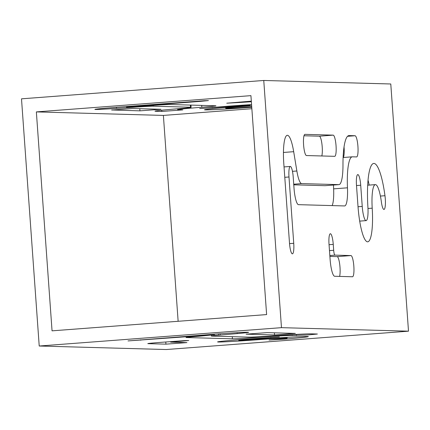 <?xml version="1.0" encoding="UTF-8"?>
<svg xmlns="http://www.w3.org/2000/svg" width="430" height="430" viewBox="0 0 430 430"><rect width="100%" height="100%" fill="white"/><g stroke="black" fill="none" stroke-linecap="round" stroke-linejoin="round"><path stroke-width="0.64" d="M263.757 80.469L390.779 83.984L408.5 331.17L166.243 349.531L39.221 346.016L21.5 98.83L263.757 80.469L281.473 327.66L39.221 346.016M52.051 330.842L36.356 111.902L250.926 95.643L266.616 314.583L52.051 330.842M178.138 321.285L163.384 115.417L36.356 111.902M163.384 115.417L251.862 108.715M408.5 331.17L281.473 327.66M237.156 332.669L237.22 333.583A28.326 0.57 -4.1 0 0 248.61 332.309A28.326 0.57 -4.1 0 0 214.71 334.18L128.027 340.92L214.543 334.712L199.337 336.217A16.673 0.339 -4.1 0 0 186.029 337.502A16.673 0.339 -4.1 0 0 186.367 337.545L232.442 338.818L232.286 336.668M237.22 333.583L220.155 335.067L220.063 333.782M254.469 336.98L254.512 337.582A36.335 0.731 -4.1 0 1 292.255 335.464L307.869 334.927L317.394 334.029L311.229 333.841A43.661 0.881 -4.1 0 0 274.098 335.803A29.541 0.597 -4.1 0 1 248.97 337.131L211.834 336.104A21.796 0.441 -4.1 0 1 211.393 336.045A21.796 0.441 -4.1 0 1 220.155 335.067M254.512 337.582A21.247 0.43 -4.1 0 1 232.442 338.818M295.308 333.4L274.539 334.975L246.1 334.164L267.078 332.621L295.308 333.4M180.229 340.899L180.261 341.312L188.738 340.495L184.835 340.608L161.352 342.312A16.974 0.344 -4.1 0 0 147.807 343.618A16.974 0.344 -4.1 0 0 148.146 343.661L165.937 344.15L165.781 341.974M180.261 341.312L174.472 341.753L174.446 341.318M165.937 344.15L186.916 342.608L170.726 342.135L174.472 341.753M250.083 339.308L279.328 336.916L245.852 339.189A35.41 0.715 -4.1 0 0 217.585 341.92A35.41 0.715 -4.1 0 0 258.516 339.689A24.789 0.5 -4.1 0 1 287.165 338.13A24.789 0.5 -4.1 0 1 274.464 339.48L269.024 340.06L284.773 339.114A46.032 0.93 -4.1 0 0 308.353 336.615A46.032 0.93 -4.1 0 0 255.151 339.506A14.163 0.285 -4.1 0 1 238.779 340.399A14.163 0.285 -4.1 0 1 250.083 339.308L250.05 338.872M333.508 185.045A36.335 7.208 -94.3 0 0 333.632 188.861A21.247 4.214 -94.3 0 1 332.175 205.594M344.038 146.861A10.621 2.107 -94.3 0 1 343.333 157.493M325.231 185.663A29.541 5.859 -94.3 0 1 325.112 185.679A29.541 5.859 -94.3 0 1 324.994 185.685L293.771 184.819M329.896 256.42L337.12 256.619A10.621 2.107 -94.3 0 1 339.727 264.514A10.621 2.107 -94.3 0 1 339.598 276.404M333.175 135.138A10.621 2.107 -94.3 0 1 336.04 145.679A10.621 2.107 -94.3 0 1 334.733 156.326A10.621 2.107 -94.3 0 1 334.69 156.326L306.466 155.547A10.621 2.107 -94.3 0 1 303.596 145.001A10.621 2.107 -94.3 0 1 304.902 134.359A10.621 2.107 -94.3 0 1 304.945 134.359L333.175 135.138L319.329 136.186A10.621 2.107 -94.3 0 1 321.936 144.082A10.621 2.107 -94.3 0 1 321.812 155.972M319.329 136.186L303.983 135.762M368.037 180.046A46.032 9.132 -94.3 0 1 369.176 185.094M134.923 105.893L134.956 106.328L126.474 107.145L149.812 105.64A16.673 0.339 175.9 0 1 169.431 104.501L215.505 105.775A21.247 0.43 175.9 0 1 215.935 105.828A21.247 0.43 175.9 0 1 201.826 107.242A36.335 0.731 175.9 0 0 177.692 109.666A36.335 0.731 175.9 0 0 178.423 109.757L182.798 109.903L161.82 111.445L155.864 111.284L155.843 110.935M190.356 105.076L190.511 107.231A29.541 0.597 175.9 0 1 191.103 107.306A29.541 0.597 175.9 0 1 176.526 108.865A43.661 0.881 175.9 0 0 154.988 111.171A43.661 0.881 175.9 0 0 155.864 111.284M190.511 107.231L153.37 106.205A21.796 0.441 175.9 0 0 137.181 107.022L116.508 108.403L116.428 107.296M134.956 106.328L199.945 101.405L208.421 100.588L204.524 100.701L117.503 107.215A28.326 0.57 175.9 0 0 94.896 109.397A28.326 0.57 175.9 0 0 116.508 108.403M251.362 101.743L239.462 102.496L239.429 102.06M251.319 101.163A16.974 0.344 175.9 0 0 249.9 101.27L226.75 103.2L239.462 102.496M111.714 110.064L132.478 108.489L160.917 109.295L139.944 110.843L111.709 109.978M251.733 106.914L247.809 107.172A24.789 0.5 175.9 0 1 225.691 108.258A24.789 0.5 175.9 0 1 244.466 106.425A35.41 0.715 175.9 0 0 251.657 105.855M251.566 104.581A35.41 0.715 175.9 0 0 228.916 106.145L199.671 108.537L233.151 106.264A14.163 0.285 175.9 0 1 250.099 105.329L250.056 104.673M250.099 105.329A14.163 0.285 175.9 0 1 239.37 106.371A46.032 0.93 175.9 0 0 204.497 109.774A46.032 0.93 175.9 0 0 245.573 107.758L251.76 107.29M284.036 166.926L290.298 166.453A10.621 2.107 -94.3 0 0 288.987 176.988L293.738 243.299A10.621 2.107 -94.3 0 1 292.421 253.834A10.621 2.107 -94.3 0 1 289.503 243.181L283.784 163.384A28.326 5.617 -94.3 0 1 287.288 135.294A28.326 5.617 -94.3 0 1 293.679 151.688L296.867 170.995L292.464 171.328M347.515 136.315L355.051 135.74L349.101 135.579A43.661 8.659 -94.3 0 0 348.918 135.584A43.661 8.659 -94.3 0 0 342.979 164.835A29.541 5.859 -94.3 0 1 338.953 184.631A29.541 5.859 -94.3 0 1 338.835 184.637L301.693 183.605A21.796 4.321 -94.3 0 1 296.867 170.995M355.051 135.74A10.621 2.107 -94.3 0 1 357.921 146.286A10.621 2.107 -94.3 0 1 356.615 156.928A10.621 2.107 -94.3 0 1 356.567 156.928L352.406 156.816A36.335 7.208 -94.3 0 0 352.261 156.821A36.335 7.208 -94.3 0 0 347.472 187.813A21.247 4.214 -94.3 0 1 344.672 205.938A21.247 4.214 -94.3 0 1 344.586 205.938L298.511 204.664A16.673 3.306 -94.3 0 1 293.996 187.942L293.217 177.106A10.621 2.107 -94.3 0 0 290.298 166.453M337.12 256.619L350.961 255.571A10.621 2.107 -94.3 0 1 353.831 266.116A10.621 2.107 -94.3 0 1 352.525 276.759A10.621 2.107 -94.3 0 1 352.482 276.759L334.69 276.264A16.974 3.365 -94.3 0 1 330.095 259.247L329.025 244.278A10.621 2.107 -94.3 0 1 330.337 233.743A10.621 2.107 -94.3 0 1 333.255 244.391L333.68 250.292A4.821 0.957 -94.3 0 0 334.986 255.13L329.832 255.522M350.961 255.571L334.986 255.13M367.913 207.174A14.163 2.811 -94.3 0 1 366.123 220.628A14.163 2.811 -94.3 0 1 362.232 206.427L360.711 185.239A10.621 2.107 -94.3 0 0 357.792 174.585A10.621 2.107 -94.3 0 0 356.475 185.12L357.996 206.309A35.41 7.025 -94.3 0 0 367.731 241.816A35.41 7.025 -94.3 0 0 372.208 208.174A24.789 4.918 -94.3 0 1 375.347 184.626A24.789 4.918 -94.3 0 1 381.394 202.009A10.621 2.107 -94.3 0 0 383.985 209.453A10.621 2.107 -94.3 0 0 384.968 195.72A46.032 9.132 -94.3 0 0 373.74 163.438A46.032 9.132 -94.3 0 0 367.913 207.174M274.388 332.82L274.539 334.975M270.819 337.319L270.846 337.733M258.484 339.259L258.516 339.689M284.73 338.523L284.773 339.114M140.707 339.786L140.739 340.221M205.728 335.298L205.696 334.863M292.196 334.637L292.255 335.464M296.421 335.577L296.334 334.406M293.738 243.299L289.535 243.617M288.987 176.988L284.784 177.305M283.44 152.462L293.679 151.688M293.728 184.212L301.693 183.605M333.632 188.861L347.472 187.813M338.835 184.637L324.994 185.685M348.746 135.606L349.101 135.579M250.883 101.195L250.921 101.727M245.245 102.06L245.213 101.625M139.788 108.693L139.944 110.843M329.052 244.713L333.255 244.391M329.477 250.615L333.68 250.292M212.388 107.833L212.355 107.398M244.466 106.425L244.433 105.963M233.119 105.828L233.151 106.264M245.573 107.758L245.541 107.323M356.508 185.556L360.711 185.239M367.989 208.496L372.208 208.174M362.232 206.427L358.029 206.744M380.41 196.064L384.968 195.72M199.912 100.985L199.945 101.405M137.148 106.597L137.181 107.022M153.37 106.205L153.311 105.382M201.826 107.242L201.691 105.393M161.82 111.445L161.728 110.214M170.592 341.608L170.624 342.124M238.731 339.748L238.779 340.399M287.106 337.351L287.165 338.13M218.392 333.906L218.44 334.594M211.34 335.309L211.393 336.045M343.108 157.514L352.261 156.821M325.112 185.679L338.953 184.631M225.691 108.258L225.637 107.478M367.671 185.206L375.347 184.626M359.706 221.117L366.123 220.628M126.474 107.145L126.431 106.538M177.692 109.666L177.628 108.774M191.103 107.306L190.947 105.092"/></g></svg>
